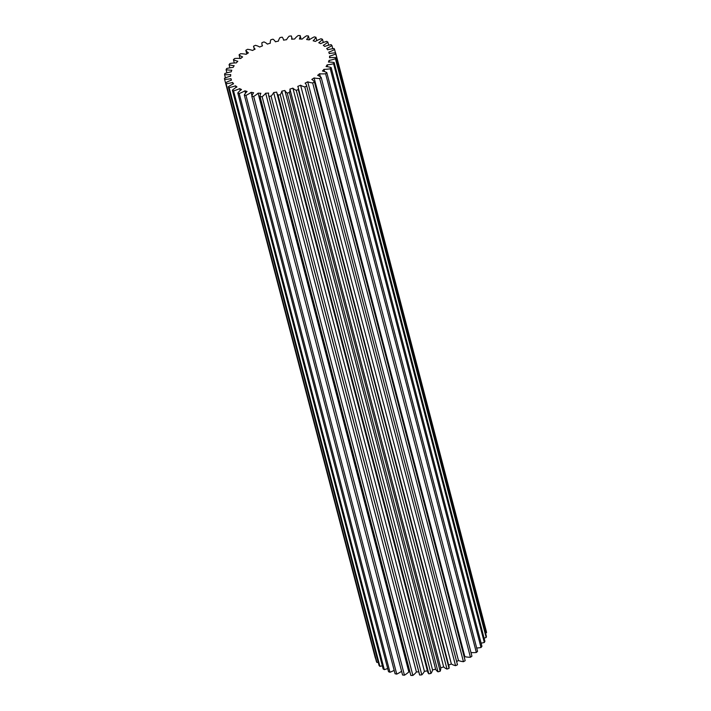 <?xml version="1.0" encoding="UTF-8"?>
<svg xmlns="http://www.w3.org/2000/svg" width="711" height="711" viewBox="0 0 711 711"><rect width="100%" height="100%" fill="white"/><g stroke="black" fill="none" stroke-linecap="round" stroke-linejoin="round"><path stroke-width="1.07" d="M326.073 66.55A21.703 10.594 165.4 0 1 329.06 67.003A21.703 10.594 165.4 0 1 331.175 67.598A57.102 27.88 165.4 0 1 330.277 68.771A21.703 10.594 165.4 0 1 323.94 69.349A50.712 24.761 165.4 0 1 322.439 71.011A21.703 10.594 165.4 0 1 322.518 71.029A21.703 10.594 165.4 0 1 326.811 72.602A57.102 27.88 165.4 0 1 325.602 73.757A21.703 10.594 165.4 0 1 319.559 73.748A50.712 24.761 165.4 0 1 317.639 75.348A21.703 10.594 165.4 0 1 321.176 77.437A57.102 27.88 165.4 0 1 319.683 78.521A21.703 10.594 165.4 0 1 314.111 77.934A50.712 24.761 165.4 0 1 311.818 79.428A21.703 10.594 165.4 0 1 314.413 81.952A57.102 27.88 165.4 0 1 312.689 82.956A21.703 10.594 165.4 0 1 307.73 81.801A50.712 24.761 165.4 0 1 305.135 83.143A21.703 10.594 165.4 0 1 306.645 85.711A21.703 10.594 165.4 0 1 306.725 86.049A57.102 27.88 165.4 0 1 304.806 86.929A21.703 10.594 165.4 0 1 300.602 85.231A50.712 24.761 165.4 0 1 297.776 86.387A21.703 10.594 165.4 0 1 298.185 87.471A21.703 10.594 165.4 0 1 298.3 89.595A57.102 27.88 165.4 0 1 296.256 90.333A21.703 10.594 165.4 0 1 292.905 88.146A50.712 24.761 165.4 0 1 289.928 89.088A21.703 10.594 165.4 0 1 289.386 92.501A57.102 27.88 165.4 0 1 287.253 93.079A21.703 10.594 165.4 0 1 284.871 90.466A50.712 24.761 165.4 0 1 281.814 91.159A21.703 10.594 165.4 0 1 280.223 94.687A57.102 27.88 165.4 0 1 278.063 95.087A21.703 10.594 165.4 0 1 276.828 92.812A21.703 10.594 165.4 0 1 276.695 92.119A50.712 24.761 165.4 0 1 273.655 92.554A21.703 10.594 165.4 0 1 271.051 96.101A57.102 27.88 165.4 0 1 268.936 96.314A21.703 10.594 165.4 0 1 268.669 95.558A21.703 10.594 165.4 0 1 268.625 93.061A50.712 24.761 165.4 0 1 265.665 93.221A21.703 10.594 165.4 0 1 262.128 96.687A57.102 27.88 165.4 0 1 260.102 96.705A21.703 10.594 165.4 0 1 260.857 93.265A50.712 24.761 165.4 0 1 258.075 93.15A21.703 10.594 165.4 0 1 253.694 96.447A57.102 27.88 165.4 0 1 251.818 96.269A21.703 10.594 165.4 0 1 253.623 92.732A50.712 24.761 165.4 0 1 251.09 92.341A21.703 10.594 165.4 0 1 245.988 95.381A57.102 27.88 165.4 0 1 244.308 95.007A21.703 10.594 165.4 0 1 247.108 91.47A50.712 24.761 165.4 0 1 244.895 90.821A21.703 10.594 165.4 0 1 239.207 93.514A57.102 27.88 165.4 0 1 237.776 92.963A21.703 10.594 165.4 0 1 241.5 89.524A50.712 24.761 165.4 0 1 239.66 88.626A21.703 10.594 165.4 0 1 233.546 90.892A57.102 27.88 165.4 0 1 232.399 90.181A21.703 10.594 165.4 0 1 236.941 86.938A50.712 24.761 165.4 0 1 235.528 85.818A21.703 10.594 165.4 0 1 229.146 87.604A57.102 27.88 165.4 0 1 228.32 86.751A21.703 10.594 165.4 0 1 233.555 83.782A50.712 24.761 165.4 0 1 232.613 82.467A21.703 10.594 165.4 0 1 226.142 83.729A57.102 27.88 165.4 0 1 225.654 82.752A21.703 10.594 165.4 0 1 231.448 80.147A50.712 24.761 165.4 0 1 231.048 78.912A50.712 24.761 165.4 0 1 230.995 78.681A21.703 10.594 165.4 0 1 224.614 79.374A57.102 27.88 165.4 0 1 224.472 78.299A21.703 10.594 165.4 0 1 230.657 76.121A50.712 24.761 165.4 0 1 230.72 74.539A21.703 10.594 165.4 0 1 224.596 74.655A57.102 27.88 165.4 0 1 224.818 73.517A21.703 10.594 165.4 0 1 231.226 71.829A50.712 24.761 165.4 0 1 231.786 70.176A21.703 10.594 165.4 0 1 226.098 69.705A57.102 27.88 165.4 0 1 226.667 68.532A21.703 10.594 165.4 0 1 233.128 67.385A50.712 24.761 165.4 0 1 234.168 65.705A21.703 10.594 165.4 0 1 229.066 64.665A57.102 27.88 165.4 0 1 229.973 63.483A21.703 10.594 165.4 0 1 236.31 62.906A50.712 24.761 165.4 0 1 237.812 61.244A21.703 10.594 165.4 0 1 233.439 59.653A57.102 27.88 165.4 0 1 234.648 58.506A21.703 10.594 165.4 0 1 240.682 58.506A50.712 24.761 165.4 0 1 242.611 56.916A21.703 10.594 165.4 0 1 239.074 54.827A57.102 27.88 165.4 0 1 240.558 53.734A21.703 10.594 165.4 0 1 246.05 54.303A21.703 10.594 165.4 0 1 246.139 54.32A50.712 24.761 165.4 0 1 248.423 52.836A21.703 10.594 165.4 0 1 245.828 50.303A57.102 27.88 165.4 0 1 247.552 49.299A21.703 10.594 165.4 0 1 249.917 49.69A21.703 10.594 165.4 0 1 252.521 50.463A50.712 24.761 165.4 0 1 255.107 49.121A21.703 10.594 165.4 0 1 253.605 46.544A21.703 10.594 165.4 0 1 253.525 46.215A57.102 27.88 165.4 0 1 255.436 45.326A21.703 10.594 165.4 0 1 259.648 47.024A50.712 24.761 165.4 0 1 262.475 45.868A21.703 10.594 165.4 0 1 262.057 44.784A21.703 10.594 165.4 0 1 261.941 42.66A57.102 27.88 165.4 0 1 263.994 41.922A21.703 10.594 165.4 0 1 267.345 44.109A50.712 24.761 165.4 0 1 270.322 43.167A21.703 10.594 165.4 0 1 270.855 39.754A57.102 27.88 165.4 0 1 272.988 39.176A21.703 10.594 165.4 0 1 275.379 41.789A50.712 24.761 165.4 0 1 278.436 41.096A21.703 10.594 165.4 0 1 280.027 37.567A57.102 27.88 165.4 0 1 282.178 37.168A21.703 10.594 165.4 0 1 283.422 39.452A21.703 10.594 165.4 0 1 283.547 40.145A50.712 24.761 165.4 0 1 286.595 39.7A21.703 10.594 165.4 0 1 289.199 36.163A57.102 27.88 165.4 0 1 291.314 35.95A21.703 10.594 165.4 0 1 291.572 36.696A21.703 10.594 165.4 0 1 291.626 39.203A50.712 24.761 165.4 0 1 294.585 39.034A21.703 10.594 165.4 0 1 298.122 35.568A57.102 27.88 165.4 0 1 300.149 35.55A21.703 10.594 165.4 0 1 299.393 38.989A50.712 24.761 165.4 0 1 302.166 39.105A21.703 10.594 165.4 0 1 306.557 35.808A57.102 27.88 165.4 0 1 308.432 35.985A21.703 10.594 165.4 0 1 306.628 39.523A50.712 24.761 165.4 0 1 309.161 39.914A21.703 10.594 165.4 0 1 314.262 36.883A57.102 27.88 165.4 0 1 315.106 37.061A57.102 27.88 165.4 0 1 315.942 37.248A21.703 10.594 165.4 0 1 313.142 40.785A50.712 24.761 165.4 0 1 315.355 41.434A21.703 10.594 165.4 0 1 321.043 38.75A57.102 27.88 165.4 0 1 322.474 39.292A21.703 10.594 165.4 0 1 318.75 42.731A50.712 24.761 165.4 0 1 320.59 43.629A21.703 10.594 165.4 0 1 326.705 41.362A57.102 27.88 165.4 0 1 327.851 42.073A21.703 10.594 165.4 0 1 323.309 45.317A50.712 24.761 165.4 0 1 324.723 46.437A21.703 10.594 165.4 0 1 331.104 44.651A57.102 27.88 165.4 0 1 331.93 45.504A21.703 10.594 165.4 0 1 326.696 48.472A50.712 24.761 165.4 0 1 327.638 49.788A21.703 10.594 165.4 0 1 334.099 48.526A57.102 27.88 165.4 0 1 334.597 49.503A21.703 10.594 165.4 0 1 328.802 52.116A50.712 24.761 165.4 0 1 329.193 53.343A50.712 24.761 165.4 0 1 329.255 53.583A21.703 10.594 165.4 0 1 335.636 52.881A57.102 27.88 165.4 0 1 335.77 53.956A21.703 10.594 165.4 0 1 329.584 56.133A50.712 24.761 165.4 0 1 329.531 57.715A21.703 10.594 165.4 0 1 335.645 57.6A57.102 27.88 165.4 0 1 335.432 58.737A21.703 10.594 165.4 0 1 329.024 60.426A50.712 24.761 165.4 0 1 328.464 62.079A21.703 10.594 165.4 0 1 334.152 62.55A57.102 27.88 165.4 0 1 333.583 63.723A21.703 10.594 165.4 0 1 327.122 64.87A50.712 24.761 165.4 0 1 326.073 66.55M316.822 40.625L315.942 37.248M309.409 39.736L308.432 35.985M323.309 42.491L322.474 39.292M328.669 45.211L327.851 42.073M332.766 48.703L331.93 45.504M335.476 52.89L334.597 49.503M331.175 67.598L481.934 646.335A57.102 27.88 165.4 0 1 481.027 647.517L330.277 68.771M334.152 62.55L484.902 641.295A57.102 27.88 165.4 0 1 484.333 642.468L333.583 63.723M335.645 57.6L486.404 636.345A57.102 27.88 165.4 0 1 486.182 637.483L335.432 58.737M335.636 52.881L486.386 631.626A57.102 27.88 165.4 0 1 486.528 632.701L335.77 53.956M239.074 54.827L240.016 58.453M233.439 59.653L234.301 62.977M245.828 50.303L246.77 53.903M301.055 39.052L300.149 35.55M239.207 93.514L389.957 672.25A57.102 27.88 165.4 0 1 388.526 671.708L237.776 92.963M245.988 95.381L396.738 674.117A57.102 27.88 165.4 0 1 395.058 673.752L244.308 95.007M233.546 90.892L384.296 669.638A57.102 27.88 165.4 0 1 383.149 668.927L232.399 90.181M229.146 87.604L379.896 666.349A57.102 27.88 165.4 0 1 379.07 665.496L228.32 86.751M224.614 79.374L375.364 658.119A21.703 10.594 165.4 0 0 375.524 658.11M226.142 83.729L376.901 662.474A57.102 27.88 165.4 0 1 376.403 661.497L225.654 82.752M226.098 69.705L226.916 72.851M224.596 74.655L225.44 77.89M229.066 64.665L229.893 67.829M289.386 92.501L440.145 671.246A57.102 27.88 165.4 0 1 438.012 671.824L287.253 93.079M298.3 89.595L449.059 668.34A57.102 27.88 165.4 0 1 447.006 669.078L296.256 90.333M280.223 94.687L430.973 673.433A57.102 27.88 165.4 0 1 428.822 673.832L278.063 95.087M306.725 86.049L457.475 664.785A57.102 27.88 165.4 0 1 455.564 665.674L304.806 86.929M314.413 81.952L465.172 660.697A57.102 27.88 165.4 0 1 463.448 661.701L312.689 82.956M321.176 77.437L471.926 656.173A57.102 27.88 165.4 0 1 470.442 657.266L319.683 78.521M271.051 96.101L421.801 674.837A57.102 27.88 165.4 0 1 419.686 675.05L268.936 96.314M262.128 96.687L412.878 675.432A57.102 27.88 165.4 0 1 410.851 675.45L260.102 96.705M253.694 96.447L404.443 675.192A57.102 27.88 165.4 0 1 402.568 675.015L251.818 96.269M485.56 633.11A21.703 10.594 -14.6 0 0 486.528 632.701M484.084 638.149A21.703 10.594 -14.6 0 0 486.182 637.483M481.107 643.171A21.703 10.594 -14.6 0 0 484.333 642.468M476.699 648.023A21.703 10.594 -14.6 0 0 481.027 647.517M326.811 72.602L477.561 651.347A57.102 27.88 165.4 0 1 476.352 652.494L325.602 73.757M470.984 652.547A21.703 10.594 -14.6 0 0 476.352 652.494M314.111 77.934L464.861 656.68A21.703 10.594 -14.6 0 0 470.442 657.266M464.861 656.68A50.712 24.761 165.4 0 1 464.23 657.097M307.73 81.801L458.479 660.537A21.703 10.594 -14.6 0 0 463.448 661.701M458.479 660.537A50.712 24.761 165.4 0 1 456.631 661.506M306.645 85.711L457.395 664.456A21.703 10.594 165.4 0 1 457.475 664.785M300.602 85.231L451.352 663.976A21.703 10.594 -14.6 0 0 455.564 665.674M451.352 663.976A50.712 24.761 165.4 0 1 448.641 665.087M298.185 87.471L448.943 666.216A21.703 10.594 165.4 0 1 449.059 668.34M292.905 88.146L443.655 666.891A21.703 10.594 -14.6 0 0 447.006 669.078M443.655 666.891A50.712 24.761 165.4 0 1 440.678 667.833A21.703 10.594 165.4 0 1 440.145 671.246M284.871 90.466L435.621 669.211A21.703 10.594 -14.6 0 0 438.012 671.824M435.621 669.211A50.712 24.761 165.4 0 1 432.564 669.904A21.703 10.594 165.4 0 1 430.973 673.433M276.828 92.812L427.578 671.548A21.703 10.594 -14.6 0 0 428.822 673.832M427.4 670.864A50.712 24.761 165.4 0 1 424.405 671.3A21.703 10.594 165.4 0 1 421.801 674.837M268.669 95.558L419.428 674.304A21.703 10.594 -14.6 0 0 419.686 675.05M418.788 671.842A50.712 24.761 165.4 0 1 416.415 671.966A21.703 10.594 165.4 0 1 412.878 675.432M409.945 671.948A50.712 24.761 165.4 0 1 408.834 671.895A21.703 10.594 165.4 0 1 404.443 675.192M401.591 671.264A21.703 10.594 165.4 0 1 396.738 674.117M394.178 670.375A21.703 10.594 165.4 0 1 389.957 672.25M387.691 668.509A21.703 10.594 165.4 0 1 384.296 669.638M382.331 665.789A21.703 10.594 165.4 0 1 379.896 666.349M378.234 662.297A21.703 10.594 165.4 0 1 376.901 662.474M319.559 73.748L320.35 76.752M323.94 69.349L324.518 71.589M251.09 92.341L251.97 95.727M258.075 93.15L408.834 671.895M265.665 93.221L416.415 671.966M273.655 92.554L424.405 671.3M281.814 91.159L432.564 669.904M289.928 89.088L440.678 667.833M232.613 82.467L233.021 84.031M235.528 85.818L235.972 87.515M239.66 88.626L240.167 90.564M244.895 90.821L245.508 93.194M329.584 56.133L329.984 57.671M329.024 60.426L329.451 62.079M327.122 64.87L327.611 66.736M231.048 78.912L231.377 80.165M291.572 36.696L292.212 39.158M283.422 39.452L283.6 40.136M262.057 44.784L262.359 45.913M253.605 46.544L254.369 49.494"/></g></svg>
